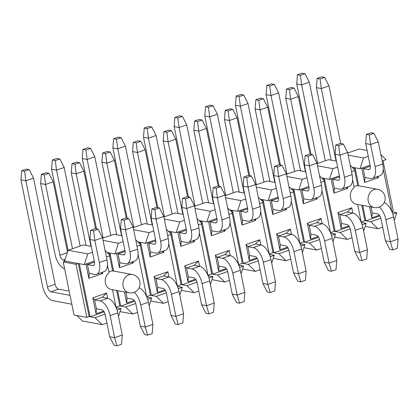 <?xml version="1.0" encoding="UTF-8"?>
<svg xmlns="http://www.w3.org/2000/svg" width="419" height="419" viewBox="0 0 419 419"><rect width="100%" height="100%" fill="white"/><g stroke="black" fill="none" stroke-linecap="round" stroke-linejoin="round"><path stroke-width="0.63" d="M29.215 169.643L26.261 169.098L21.668 170.695L24.621 171.24L29.215 169.643L33.53 178.138L25.873 180.804L20.95 179.887L21.668 170.695M24.621 171.24L25.873 180.804L47.462 286.926L55.125 284.26L33.53 178.138M71.827 304.21L52.621 300.643A13.921 6.767 -109.2 0 1 42.539 286.009L20.95 179.887M96.422 308.777L101.838 309.782A4.64 2.257 70.8 0 1 105.195 314.659L109.694 336.766L114.617 337.683L110.118 315.575A13.921 6.767 -109.2 0 0 100.036 300.936L94.626 299.931L96.422 308.777L96.045 313.742L92.809 297.825L106.599 293.033L107.662 298.265M70.025 295.369L50.825 291.802A4.64 2.257 70.8 0 1 47.462 286.926M55.125 284.26A4.64 2.257 -109.2 0 0 58.482 289.136L69.161 291.121M106.599 293.033L102.283 297.27L107.699 298.276A13.921 6.767 70.8 0 1 117.781 312.909L122.275 335.017L114.617 337.683L116.964 345.811L121.562 344.209L122.275 335.017M116.964 345.811L114.01 345.261L109.694 336.766M59.859 158.99L56.905 158.44L52.307 160.037L55.261 160.587L59.859 158.99L64.175 167.48L56.513 170.145L51.589 169.234L52.307 160.037M55.261 160.587L56.513 170.145L72.497 248.718M68.088 250.305L51.589 169.234M134.269 300.449L126.69 303.089L127.067 298.119L132.477 299.124A4.64 2.257 70.8 0 1 135.84 304.005L140.339 326.113L145.257 327.024L140.758 304.917A13.921 6.767 -109.2 0 0 134.237 292.268M80.16 246.058L64.175 167.48M139.066 287.811A13.921 6.767 70.8 0 1 148.42 302.251L152.919 324.364L145.257 327.024L147.603 335.153L152.202 333.555L152.919 324.364M147.603 335.153L144.655 334.603L140.339 326.113M90.499 148.331L87.545 147.781L82.952 149.384L85.905 149.929L90.499 148.331L94.814 156.826L87.152 159.487L82.234 158.576L82.952 149.384M85.905 149.929L87.152 159.487L103.142 238.065M96.548 228.947L82.234 158.576M157.706 287.465L163.122 288.466A4.64 2.257 70.8 0 1 166.479 293.347L170.978 315.455L175.901 316.371L171.402 294.258A13.921 6.767 -109.2 0 0 161.32 279.625L155.905 278.619L157.706 287.465L157.329 292.431L154.092 276.514L167.883 271.716L168.946 276.954M110.799 235.399L94.814 156.826M167.883 271.716L163.567 275.953L168.983 276.959A13.921 6.767 70.8 0 1 179.06 291.598L183.559 313.705L175.901 316.371L178.248 324.5L182.841 322.897L183.559 313.705M178.248 324.5L175.294 323.95L170.978 315.455M121.138 137.673L118.189 137.128L113.591 138.726L116.545 139.276L121.138 137.673L125.454 146.168L117.797 148.834L112.873 147.917L113.591 138.726M116.545 139.276L117.797 148.834L133.781 227.407M127.193 218.289L112.873 147.917M195.553 279.138L187.974 281.778L188.346 276.807L193.761 277.813A4.64 2.257 70.8 0 1 197.124 282.689L201.618 304.802L206.541 305.713L202.042 283.605A13.921 6.767 -109.2 0 0 191.96 268.967L186.549 267.966L194.207 265.3L199.622 266.306A13.921 6.767 70.8 0 1 209.704 280.94L214.203 303.047L206.541 305.713L208.887 313.841L213.486 312.244L214.203 303.047M141.444 224.746L125.454 146.168M208.887 313.841L205.933 313.292L201.618 304.802M151.783 127.02L148.829 126.47L144.23 128.067L147.184 128.617L151.783 127.02L156.098 135.515L148.436 138.176L143.518 137.264L144.23 128.067M147.184 128.617L148.436 138.176L164.426 216.754M157.832 207.63L143.518 137.264M218.99 266.149L224.401 267.154A4.64 2.257 70.8 0 1 227.763 272.036L232.262 294.143L237.18 295.055L232.686 272.947A13.921 6.767 -109.2 0 0 222.604 258.314L217.189 257.308L218.99 266.149L218.613 271.119L215.376 255.202L229.162 250.405L230.23 255.642M172.083 214.088L156.098 135.515M229.162 250.405L224.851 254.642L230.261 255.648A13.921 6.767 70.8 0 1 240.344 270.286L244.843 292.394L237.18 295.055L239.532 303.183L244.125 301.586L244.843 292.394M239.532 303.183L236.578 302.638L232.262 294.143M182.422 116.362L179.468 115.817L174.875 117.414L177.829 117.959L182.422 116.362L186.738 124.857L179.081 127.523L174.157 126.606L174.875 117.414M177.829 117.959L179.081 127.523L195.065 206.096M188.471 196.977L174.157 126.606M256.837 257.826L249.253 260.466L249.63 255.496L255.045 256.501A4.64 2.257 70.8 0 1 258.403 261.377L262.902 283.485L267.825 284.401L263.326 262.294A13.921 6.767 -109.2 0 0 253.244 247.655L247.833 246.65L255.49 243.989L260.906 244.995A13.921 6.767 70.8 0 1 270.988 259.628L275.482 281.736L267.825 284.401L270.171 292.53L274.77 290.933L275.482 281.736M202.728 203.43L186.738 124.857M270.171 292.53L267.217 291.98L262.902 283.485M213.067 105.708L210.113 105.159L205.514 106.756L208.468 107.306L213.067 105.708L217.382 114.198L209.72 116.864L204.797 115.953L205.514 106.756M208.468 107.306L209.72 116.864L225.705 195.443M219.116 186.319L204.797 115.953M280.274 244.837L285.685 245.843A4.64 2.257 70.8 0 1 289.047 250.724L293.546 272.832L298.464 273.743L293.965 251.636A13.921 6.767 -109.2 0 0 283.888 237.002L278.473 235.997L280.274 244.837L279.897 249.808L276.655 233.891L290.446 229.093L291.509 234.331M233.367 192.777L217.382 114.198M290.446 229.093L286.135 233.331L291.545 234.336A13.921 6.767 70.8 0 1 301.628 248.97L306.127 271.083L298.464 273.743L300.811 281.872L305.409 280.274L306.127 271.083M300.811 281.872L297.862 281.327L293.546 272.832M243.706 95.05L240.752 94.5L236.159 96.103L239.108 96.648L243.706 95.05L248.022 103.545L240.359 106.206L235.441 105.295L236.159 96.103M239.108 96.648L240.359 106.206L256.349 184.784M249.755 175.666L235.441 105.295M318.121 236.515L310.537 239.149L310.914 234.184L316.329 235.19A4.64 2.257 70.8 0 1 319.687 240.066L324.186 262.174L329.109 263.09L324.61 240.977A13.921 6.767 -109.2 0 0 314.528 226.344L309.112 225.338L316.774 222.678L322.19 223.678A13.921 6.767 70.8 0 1 332.267 238.317L336.766 260.424L329.109 263.09L331.455 271.219L336.048 269.616L336.766 260.424M264.007 182.118L248.022 103.545M331.455 271.219L328.501 270.669L324.186 262.174M274.345 84.397L271.397 83.847L266.798 85.445L269.752 85.995L274.345 84.397L278.661 92.887L271.004 95.553L266.081 94.636L266.798 85.445M269.752 85.995L271.004 95.553L286.989 174.126M280.4 165.007L266.081 94.636M341.553 223.526L346.969 224.532A4.64 2.257 70.8 0 1 350.331 229.408L354.825 251.52L359.748 252.432L355.249 230.324A13.921 6.767 -109.2 0 0 345.167 215.691L339.757 214.685L341.553 223.526L341.181 228.496L337.939 212.574L351.73 207.782L352.793 213.02M294.651 171.465L278.661 92.887M351.73 207.782L347.414 212.019L352.829 213.025A13.921 6.767 70.8 0 1 362.912 227.658L367.411 249.766L359.748 252.432L362.095 260.56L366.693 258.963L367.411 249.766M362.095 260.56L359.141 260.01L354.825 251.52M304.99 73.739L302.036 73.189L297.438 74.792L300.392 75.336L304.99 73.739L309.306 82.234L301.643 84.895L296.725 83.983L297.438 74.792M300.392 75.336L301.643 84.895L317.628 163.473M311.039 154.349L296.725 83.983M379.399 215.204L371.821 217.838L372.198 212.873L377.608 213.873A4.64 2.257 70.8 0 1 380.971 218.755L385.47 240.862L390.388 241.779L385.894 219.666A13.921 6.767 -109.2 0 0 379.368 207.017M325.291 160.807L309.306 82.234M384.197 202.56A13.921 6.767 70.8 0 1 393.551 217.005L398.05 239.113L390.388 241.779L392.739 249.902L397.332 248.305L398.05 239.113M392.739 249.902L389.785 249.357L385.47 240.862M48.903 173.298L45.949 172.748L41.355 174.346L44.304 174.896L48.903 173.298L53.218 181.794L45.556 184.454L40.638 183.543L41.355 174.346M44.304 174.896L45.556 184.454L59.954 255.202L67.307 252.647M64.62 268.809A13.921 6.767 -109.2 0 1 55.03 254.291L40.638 183.543M89.226 273.403L94.642 274.408A13.921 6.767 -109.2 0 0 96.511 274.288A13.921 6.767 -109.2 0 0 99.324 262.514L94.825 240.401L89.902 239.49L94.401 261.597A4.64 2.257 70.8 0 1 93.463 265.526A4.64 2.257 70.8 0 1 92.84 265.562L87.43 264.557L89.226 273.403L88.849 278.368L85.932 264.017M64.741 260.346L63.311 260.084A4.64 2.257 70.8 0 1 59.954 255.202M67.511 252.034L53.218 181.794M102.487 237.741L98.172 229.245L93.573 230.843L94.825 240.401L102.487 237.741L106.981 259.848A13.921 6.767 70.8 0 1 104.174 271.627L96.511 274.288M93.573 230.843L90.619 230.298L89.902 239.49M90.619 230.298L95.218 228.695L98.172 229.245M79.542 162.64L76.593 162.095L71.995 163.693L74.949 164.238L79.542 162.64L83.858 171.135L76.2 173.801L71.277 172.885L71.995 163.693M74.949 164.238L76.2 173.801L90.593 244.549L90.913 244.439M86.099 245.419A13.921 6.767 -109.2 0 1 85.67 243.633L71.277 172.885M119.865 262.744L125.281 263.75A13.921 6.767 -109.2 0 0 127.156 263.635A13.921 6.767 -109.2 0 0 129.963 251.856L125.464 229.748L120.546 228.832L125.045 250.944A4.64 2.257 70.8 0 1 124.108 254.867A4.64 2.257 70.8 0 1 123.485 254.909L118.069 253.904L119.865 262.744L119.494 267.715L133.279 262.917L133.012 261.597M91.159 246.356A4.64 2.257 70.8 0 1 90.593 244.549M95.584 228.764L83.858 171.135M133.127 227.082L128.811 218.587L124.213 220.19L125.464 229.748L133.127 227.082L137.626 249.19A13.921 6.767 70.8 0 1 134.813 260.969L127.156 263.635M124.213 220.19L121.264 219.64L120.546 228.832M121.264 219.64L125.857 218.042L128.811 218.587M110.187 151.987L107.233 151.437L102.634 153.035L105.588 153.584L110.187 151.987L114.502 160.477L106.84 163.143L101.917 162.232L102.634 153.035M105.588 153.584L106.84 163.143L121.232 233.891L121.552 233.781M116.739 234.76A13.921 6.767 -109.2 0 1 116.314 232.98L101.917 162.232M150.51 252.091L155.92 253.092A13.921 6.767 -109.2 0 0 157.795 252.976A13.921 6.767 -109.2 0 0 160.608 241.197L156.109 219.09L151.186 218.179L155.685 240.286A4.64 2.257 70.8 0 1 154.747 244.214A4.64 2.257 70.8 0 1 154.124 244.251L148.708 243.245L150.51 252.091L150.133 257.057L147.216 242.706M121.803 235.703A4.64 2.257 70.8 0 1 121.232 233.891M126.224 218.11L114.502 160.477M163.766 216.424L159.45 207.934L154.857 209.531L156.109 219.09L163.766 216.424L168.265 238.537A13.921 6.767 70.8 0 1 165.458 250.316L157.795 252.976M154.857 209.531L151.903 208.981L151.186 218.179M151.903 208.981L156.502 207.384L159.45 207.934M140.826 141.329L137.872 140.779L133.279 142.381L136.233 142.926L140.826 141.329L145.142 149.824L137.479 152.485L132.561 151.573L133.279 142.381M136.233 142.926L137.479 152.485L151.877 223.233L152.191 223.123M147.383 224.107A13.921 6.767 -109.2 0 1 146.954 222.321L132.561 151.573M181.149 241.433L186.565 242.439A13.921 6.767 -109.2 0 0 188.44 242.323A13.921 6.767 -109.2 0 0 191.247 230.544L186.748 208.437L181.83 207.52L186.324 229.628A4.64 2.257 70.8 0 1 185.392 233.556A4.64 2.257 70.8 0 1 184.763 233.593L179.353 232.592L181.149 241.433L180.772 246.403L194.563 241.606L194.296 240.286M152.443 225.045A4.64 2.257 70.8 0 1 151.877 223.233M156.868 207.452L145.142 149.824M194.411 205.771L190.095 197.276L185.497 198.873L186.748 208.437L194.411 205.771L198.91 227.878A13.921 6.767 70.8 0 1 196.097 239.658L188.44 242.323M185.497 198.873L182.543 198.328L181.83 207.52M182.543 198.328L187.141 196.731L190.095 197.276M171.471 130.676L168.517 130.126L163.918 131.723L166.872 132.273L171.471 130.676L175.781 139.166L168.124 141.832L163.201 140.915L163.918 131.723M166.872 132.273L168.124 141.832L182.516 212.58L182.836 212.47M178.023 213.449A13.921 6.767 -109.2 0 1 177.593 211.663L163.201 140.915M211.794 230.775L217.204 231.78A13.921 6.767 -109.2 0 0 219.079 231.665A13.921 6.767 -109.2 0 0 221.887 219.886L217.393 197.778L212.47 196.867L216.969 218.975A4.64 2.257 70.8 0 1 216.031 222.898A4.64 2.257 70.8 0 1 215.408 222.939L209.992 221.934L211.794 230.775L211.417 235.745L208.494 221.394M183.082 214.392A4.64 2.257 70.8 0 1 182.516 212.58M187.508 196.799L175.781 139.166M225.05 195.113L220.734 186.623L216.141 188.22L217.393 197.778L225.05 195.113L229.549 217.225A13.921 6.767 70.8 0 1 226.742 229.004L219.079 231.665M216.141 188.22L213.187 187.67L212.47 196.867M213.187 187.67L217.78 186.073L220.734 186.623M202.11 120.017L199.156 119.467L194.563 121.07L197.511 121.615L202.11 120.017L206.426 128.513L198.763 131.173L193.845 130.262L194.563 121.07M197.511 121.615L198.763 131.173L213.161 201.921L213.475 201.811M208.662 202.796A13.921 6.767 -109.2 0 1 208.238 201.01L193.845 130.262M242.433 220.122L247.849 221.127A13.921 6.767 -109.2 0 0 249.719 221.012A13.921 6.767 -109.2 0 0 252.531 209.233L248.032 187.12L243.109 186.209L247.608 208.316A4.64 2.257 70.8 0 1 246.671 212.244A4.64 2.257 70.8 0 1 246.047 212.281L240.632 211.276L242.433 220.122L242.056 225.092L255.847 220.294L255.58 218.975M213.727 203.734A4.64 2.257 70.8 0 1 213.161 201.921M218.152 186.141L206.426 128.513M255.695 184.46L251.379 175.964L246.781 177.562L248.032 187.12L255.695 184.46L260.189 206.567A13.921 6.767 70.8 0 1 257.381 218.346L249.719 221.012M246.781 177.562L243.827 177.017L243.109 186.209M243.827 177.017L248.425 175.414L251.379 175.964M232.749 109.359L229.795 108.814L225.202 110.412L228.156 110.962L232.749 109.359L237.065 117.854L229.408 120.52L224.484 119.604L225.202 110.412M228.156 110.962L229.408 120.52L243.8 191.268L244.12 191.158M239.307 192.138A13.921 6.767 -109.2 0 1 238.877 190.352L224.484 119.604M273.073 209.463L278.488 210.469A13.921 6.767 -109.2 0 0 280.363 210.354A13.921 6.767 -109.2 0 0 283.171 198.575L278.672 176.467L273.754 175.551L278.253 197.663A4.64 2.257 70.8 0 1 277.315 201.586A4.64 2.257 70.8 0 1 276.687 201.628L271.276 200.622L273.073 209.463L272.701 214.434L269.778 200.083M244.366 193.08A4.64 2.257 70.8 0 1 243.8 191.268M248.792 175.482L237.065 117.854M286.334 173.801L282.018 165.306L277.42 166.909L278.672 176.467L286.334 173.801L290.833 195.909A13.921 6.767 70.8 0 1 288.021 207.688L280.363 210.354M277.42 166.909L274.471 166.359L273.754 175.551M274.471 166.359L279.064 164.761L282.018 165.306M263.394 98.706L260.44 98.156L255.841 99.753L258.795 100.303L263.394 98.706L267.71 107.196L260.047 109.862L255.124 108.95L255.841 99.753M258.795 100.303L260.047 109.862L274.44 180.61L274.759 180.5M269.946 181.485A13.921 6.767 -109.2 0 1 269.522 179.699L255.124 108.95M303.717 198.81L309.128 199.816A13.921 6.767 -109.2 0 0 311.003 199.695A13.921 6.767 -109.2 0 0 313.815 187.916L309.316 165.809L304.393 164.897L308.892 187.005A4.64 2.257 70.8 0 1 307.955 190.933A4.64 2.257 70.8 0 1 307.331 190.97L301.916 189.964L303.717 198.81L303.34 203.775L317.131 198.983L316.858 197.663M275.011 182.422A4.64 2.257 70.8 0 1 274.44 180.61M279.431 164.829L267.71 107.196M316.974 163.148L312.658 154.653L308.065 156.25L309.316 165.809L316.974 163.148L321.473 185.256A13.921 6.767 70.8 0 1 318.665 197.035L311.003 199.695M308.065 156.25L305.111 155.7L304.393 164.897M305.111 155.7L309.709 154.103L312.658 154.653M294.033 88.048L291.079 87.503L286.486 89.1L289.44 89.645L294.033 88.048L298.349 96.543L290.686 99.209L285.768 98.292L286.486 89.1M289.44 89.645L290.686 99.209L305.084 169.957L305.399 169.842M300.591 170.826A13.921 6.767 -109.2 0 1 300.161 169.04L285.768 98.292M334.357 188.152L339.772 189.158A13.921 6.767 -109.2 0 0 341.647 189.042A13.921 6.767 -109.2 0 0 344.455 177.263L339.956 155.156L335.038 154.239L339.531 176.347A4.64 2.257 70.8 0 1 338.599 180.275A4.64 2.257 70.8 0 1 337.971 180.317L332.56 179.311L334.357 188.152L333.98 193.122L331.062 178.772M305.65 171.764A4.64 2.257 70.8 0 1 305.084 169.957M310.076 154.171L298.349 96.543M347.618 152.49L343.302 143.995L338.704 145.597L339.956 155.156L347.618 152.49L352.117 174.597A13.921 6.767 70.8 0 1 349.305 186.376L341.647 189.042M338.704 145.597L335.75 145.047L335.038 154.239M335.75 145.047L340.348 143.45L343.302 143.995M324.673 77.395L321.724 76.845L317.125 78.442L320.079 78.992L324.673 77.395L328.988 85.885L321.331 88.55L316.408 87.639L317.125 78.442M320.079 78.992L321.331 88.55L335.724 159.299L336.043 159.189M331.23 160.168A13.921 6.767 -109.2 0 1 330.801 158.387L316.408 87.639M365.001 177.499L370.412 178.499A13.921 6.767 -109.2 0 0 372.287 178.384A13.921 6.767 -109.2 0 0 375.094 166.605L370.6 144.497L365.677 143.586L370.176 165.694A4.64 2.257 70.8 0 1 369.239 169.622A4.64 2.257 70.8 0 1 368.615 169.658L363.2 168.653L365.001 177.499L364.624 182.464L378.409 177.672L378.142 176.347M336.289 161.111A4.64 2.257 70.8 0 1 335.724 159.299M340.715 143.518L328.988 85.885M378.257 141.832L373.942 133.342L369.349 134.939L370.6 144.497L378.257 141.832L382.757 163.944A13.921 6.767 70.8 0 1 379.949 175.723L372.287 178.384M369.349 134.939L366.395 134.389L365.677 143.586M366.395 134.389L370.988 132.792L373.942 133.342M89.116 316.575L90.101 316.759L79.301 263.698L78.322 263.514L76.022 264.316L86.817 317.377L89.116 316.575L78.322 263.514L65.521 261.142L63.227 261.938L76.022 264.316M63.227 261.938L74.022 314.999L86.817 317.377M79.301 263.698L84.224 264.614L87.791 253.904L68.103 250.248L64.536 260.958L65.521 261.142M76.887 315.533L82.496 320.996L102.184 324.652L95.019 317.675L90.101 316.759L104.142 311.877M129.068 292.787A9.281 9.281 0 0 0 139.857 281.809A9.281 9.281 0 0 0 132.456 274.534A9.281 7.814 -79.5 0 0 123.102 286.324A9.281 7.814 -79.5 0 0 129.068 292.787L111.349 289.498A9.281 7.814 -79.5 0 1 105.384 283.035A9.281 7.814 -79.5 0 1 109.029 272.738L107.447 264.965M116.115 307.567L112.486 289.707M103.629 311.108L96.045 313.742M102.372 272.256L102.639 273.576L88.849 278.368M84.224 264.614L94.301 261.105M106.384 256.905L110.27 255.553L105.08 250.499M92.505 252.264L87.791 253.904M68.103 250.248L83.423 244.921L91.305 246.388M64.641 261.451L64.536 260.958M106.897 323.012L102.184 324.652M117.027 310.023L121.065 308.614L118.483 316.371M95.019 317.675L105.085 314.171M121.065 308.614L116.178 307.708M109.322 254.632L108.961 252.861L109.946 253.045L113.628 271.135A9.281 7.814 -79.5 0 1 114.738 271.245L132.456 274.534M113.628 271.135L112.643 270.952L109.558 255.8M108.877 271.989A9.281 7.814 -79.5 0 1 112.643 270.952M92.809 297.825L94.626 299.931L102.283 297.27M86.723 263.745L87.43 264.557L94.49 262.1M102.639 273.576L100.958 272.743M107.159 252.526L108.961 252.861L107.887 253.233M116.042 307.211L119.755 305.922L116.613 290.477M119.755 305.922L120.74 306.106L134.782 301.219M117.598 290.655L120.74 306.106L125.663 307.017L135.725 303.518M138.092 254.312L146.76 296.909M126.69 303.089L124.417 291.923M116.571 253.364L119.494 267.715M120.064 311.626L132.823 313.993L125.663 307.017M147.666 299.365L151.709 297.961L149.127 305.718M146.818 297.05L151.709 297.961M109.946 253.045L114.869 253.956L124.946 250.452M137.029 246.252L140.91 244.9L135.725 239.846M127.067 298.119L125.857 292.19M117.367 253.086L118.069 253.904L125.129 251.447M131.597 262.09L133.279 262.917M114.869 253.956L118.43 243.245L103.027 240.386M102.592 238.254L114.062 234.268L121.95 235.729M132.823 313.993L137.537 312.354M146.687 296.558L150.4 295.264L140.203 245.146M139.962 243.973L139.6 242.203L138.527 242.575M123.144 241.606L118.43 243.245M137.804 241.868L140.585 242.386L151.379 295.447L150.4 295.264M150.704 300.973L163.468 303.34L156.303 296.359L151.379 295.447L165.426 290.566M140.585 242.386L145.508 243.298L149.075 232.592L133.666 229.732M168.731 243.654L177.399 286.256M164.913 289.796L157.329 292.431M163.651 250.939L163.923 252.264L150.133 257.057M133.232 227.601L144.702 223.61L152.589 225.071M163.468 303.34L168.181 301.701M177.457 286.397L182.349 287.303L179.767 295.06M182.349 287.303L178.305 288.707M166.369 292.86L156.303 296.359M166.364 229.188L171.554 234.242L167.668 235.593M155.585 239.794L145.508 243.298M149.075 232.592L153.783 230.953M154.092 276.514L155.905 278.619L163.567 275.953M148.007 242.428L148.708 243.245L155.774 240.789M163.923 252.264L162.242 251.431M177.326 285.899L181.039 284.611L170.842 234.488M170.601 233.315L170.245 231.55L169.171 231.922M168.443 231.215L171.23 231.728L182.024 284.789L186.947 285.706L194.107 292.682L198.821 291.043M181.039 284.611L182.024 284.789L196.066 279.908M184.428 220.294L179.714 221.934L176.148 232.645L171.23 231.728M179.714 221.934L164.306 219.074M181.348 290.315L194.107 292.682M199.376 233.001L208.039 275.597M187.974 281.778L184.732 265.856L198.522 261.063L199.585 266.301M177.855 232.053L180.772 246.403M176.148 232.645L186.225 229.141M198.307 224.935L202.194 223.584L197.009 218.529M163.876 216.942L175.346 212.952L183.229 214.418M208.95 278.054L212.988 276.645L210.406 284.401M186.947 285.706L197.009 282.207M208.102 275.739L212.988 276.645M194.207 265.3L198.522 261.063M188.346 276.807L186.549 267.966L184.732 265.856M178.651 231.775L179.353 232.592L186.413 230.136M192.881 240.778L194.563 241.606M207.971 275.241L211.679 273.953L201.481 223.835M201.246 222.662L200.884 220.892L199.811 221.263M199.088 220.556L201.869 221.075L212.663 274.136L211.679 273.953M201.869 221.075L206.792 221.986L210.354 211.281L194.95 208.421M211.988 279.656L224.752 282.029L217.587 275.047L212.663 274.136L226.71 269.249M230.015 222.342L238.683 264.944M226.192 268.485L218.613 271.119M224.935 229.628L225.207 230.953L211.417 235.745M227.648 207.876L232.838 212.931L228.952 214.282M216.869 218.482L206.792 221.986M210.354 211.281L215.067 209.641M213.873 203.76L205.986 202.298L194.516 206.289M224.752 282.029L229.46 280.39M238.741 265.086L243.633 265.992L241.051 273.748M243.633 265.992L239.589 267.395M227.648 271.549L217.587 275.047M215.376 255.202L217.189 257.308L224.851 254.642M209.291 221.117L209.992 221.934L217.052 219.477M225.207 230.953L223.521 230.12M238.61 264.588L242.323 263.294L232.126 213.177M231.885 212.004L231.529 210.233L230.455 210.61M229.727 209.903L232.508 210.417L243.308 263.478L248.226 264.394L255.391 271.371L260.105 269.731M242.323 263.294L243.308 263.478L257.35 258.596M245.712 198.983L240.998 200.622L237.432 211.333L232.508 210.417M240.998 200.622L225.59 197.763M242.627 269.003L255.391 271.371M260.655 211.684L269.323 254.286M249.253 260.466L246.016 244.544L259.806 239.752L260.869 244.984M239.139 210.736L242.056 225.092M237.432 211.333L247.509 207.829M259.591 203.624L263.478 202.272L258.287 197.218M225.155 195.631L236.63 191.64L244.513 193.107M270.234 256.742L274.272 255.333L271.69 263.09M248.226 264.394L258.293 260.89M269.386 254.427L274.272 255.333M255.49 243.989L259.806 239.752M249.63 255.496L247.833 246.65L246.016 244.544M239.93 210.464L240.632 211.276L247.697 208.819M254.165 219.467L255.847 220.294M269.249 253.93L272.963 252.641L262.765 202.524M262.53 201.35L262.168 199.58L261.095 199.952M260.367 199.245L263.153 199.763L273.947 252.825L272.963 252.641M263.153 199.763L268.076 200.675L271.638 189.964L256.229 187.104M273.272 258.345L286.03 260.712L278.871 253.736L273.947 252.825L287.989 247.938M291.299 201.031L299.967 243.628M287.476 247.173L279.897 249.808M286.219 208.316L286.486 209.636L272.701 214.434M288.932 186.565L294.117 191.619L290.236 192.97M278.153 197.171L268.076 200.675M271.638 189.964L276.351 188.33M275.157 182.448L267.27 180.987L255.8 184.973M286.03 260.712L290.744 259.078M300.025 243.769L304.917 244.68L302.335 252.437M304.917 244.68L300.873 246.084M288.932 250.237L278.871 253.736M276.655 233.891L278.473 235.997L286.135 233.331M270.574 199.805L271.276 200.622L278.336 198.166M286.486 209.636L284.805 208.809M299.894 243.277L303.602 241.983L293.41 191.865M293.169 190.692L292.808 188.922L291.734 189.299M291.011 188.587L293.792 189.105L304.587 242.166L309.51 243.083L316.675 250.059L321.389 248.42M303.602 241.983L304.587 242.166L318.634 237.285M306.991 177.672L302.277 179.311L298.716 190.022L293.792 189.105M302.277 179.311L286.874 176.451M303.911 247.692L316.675 250.059M321.939 190.373L330.607 232.974M310.537 239.149L307.3 223.233L321.085 218.435L322.153 223.673M300.423 189.425L303.34 203.775M298.716 190.022L308.793 186.513M320.875 182.312L324.762 180.961L319.571 175.907M286.439 174.32L297.909 170.329L305.797 171.795M331.513 235.426L335.556 234.022L332.974 241.779M309.51 243.083L319.577 239.579M330.664 233.116L335.556 234.022M316.774 222.678L321.085 218.435M310.914 234.184L309.112 225.338L307.3 223.233M301.214 189.152L301.916 189.964L308.981 187.508M315.449 198.15L317.131 198.983M330.533 232.618L334.247 231.33L324.049 181.207M323.808 180.039L323.452 178.269L322.379 178.641M321.651 177.934L324.437 178.452L335.231 231.513L334.247 231.33M324.437 178.452L329.355 179.363L332.922 168.653L317.513 165.793M334.556 237.034L347.314 239.401L340.149 232.425L335.231 231.513L349.273 226.627M357.617 204.456L361.246 222.316M352.583 179.72L354.16 187.487A9.281 7.814 100.5 0 0 350.514 197.789A9.281 7.814 100.5 0 0 356.48 204.247L374.198 207.536A9.281 9.281 0 0 0 384.988 196.563A9.281 9.281 0 0 0 377.587 189.288A9.281 7.814 100.5 0 0 368.233 201.078A9.281 7.814 100.5 0 0 374.198 207.536M347.503 187.005L347.77 188.325L333.98 193.122M348.76 225.857L341.181 228.496M350.216 165.254L355.401 170.308L351.515 171.659M339.432 175.86L329.355 179.363M332.922 168.653L337.635 167.013M336.436 161.137L328.554 159.676L317.078 163.661M347.314 239.401L352.028 237.762M361.309 222.458L366.196 223.369L363.613 231.126M366.196 223.369L362.157 224.773M350.216 228.926L340.149 232.425M337.939 212.574L339.757 214.685L347.414 212.019M331.858 178.494L332.56 179.311L339.62 176.855M347.77 188.325L346.089 187.497M352.295 167.275L354.092 167.61L353.018 167.982M361.178 221.965L364.886 220.672L370.794 221.766L377.959 228.748L382.667 227.108M368.275 156.36L363.561 158L360 168.705L355.076 167.794L358.758 185.889A9.281 7.814 100.5 0 1 359.869 185.999L377.587 189.288M363.561 158L348.158 155.14M354.453 169.381L354.092 167.61L355.076 167.794M365.195 226.375L377.959 228.748M362.728 205.41L365.871 220.855L379.918 215.968M383.223 169.061L391.891 211.663M361.702 168.113L364.624 182.464M371.821 217.838L369.548 206.672M360 168.705L370.077 165.201M382.159 161.001L386.046 159.649L380.855 154.595M347.723 153.008L359.193 149.017L367.081 150.479M392.797 214.114L396.84 212.711L394.258 220.467M370.794 221.766L380.855 218.268M391.948 211.805L396.84 212.711M372.198 212.873L370.988 206.939M362.498 167.836L363.2 168.653L370.26 166.196M376.728 176.839L378.409 177.672M391.817 211.307L393.232 210.815L383.034 160.697M354.689 170.554L357.774 185.706A9.281 7.814 100.5 0 0 354.008 186.743M364.886 220.672L361.744 205.226M357.774 185.706L358.758 185.889M117.781 312.909L110.118 315.575M107.699 298.276L100.036 300.936M58.482 289.136L50.825 291.802M148.42 302.251L140.758 304.917M179.06 291.598L171.402 294.258M168.983 276.959L161.32 279.625M209.704 280.94L202.042 283.605M199.622 266.306L191.96 268.967M240.344 270.286L232.686 272.947M230.261 255.648L222.604 258.314M270.988 259.628L263.326 262.294M260.906 244.995L253.244 247.655M301.628 248.97L293.965 251.636M291.545 234.336L283.888 237.002M332.267 238.317L324.61 240.977M322.19 223.678L314.528 226.344M362.912 227.658L355.249 230.324M352.829 213.025L345.167 215.691M393.551 217.005L385.894 219.666M106.981 259.848L99.324 262.514M93.982 265.169L92.84 265.562M65.029 259.487L63.311 260.084M137.626 249.19L129.963 251.856M124.621 254.511L123.485 254.909M168.265 238.537L160.608 241.197M155.26 243.853L154.124 244.251M198.91 227.878L191.247 230.544M185.905 233.2L184.763 233.593M229.549 217.225L221.887 219.886M216.544 222.541L215.408 222.939M260.189 206.567L252.531 209.233M247.184 211.888L246.047 212.281M290.833 195.909L283.171 198.575M277.828 201.23L276.687 201.628M321.473 185.256L313.815 187.916M308.468 190.572L307.331 190.97M352.117 174.597L344.455 177.263M339.112 179.919L337.971 180.317M382.757 163.944L375.094 166.605M369.752 169.26L368.615 169.658"/></g></svg>
